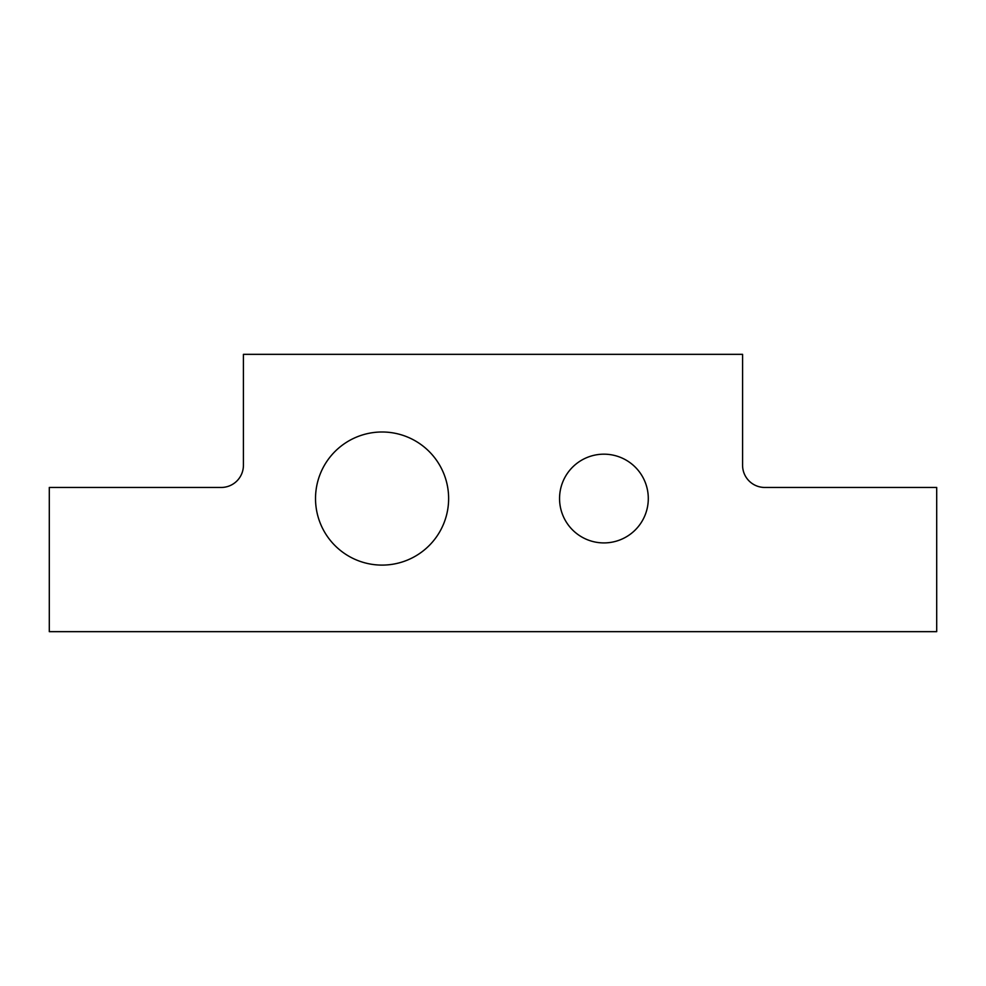 <?xml version="1.0" encoding="UTF-8"?>
<svg xmlns="http://www.w3.org/2000/svg" width="986" height="986" viewBox="0 0 986 986"><rect width="100%" height="100%" fill="white"/><g stroke="black" fill="none" stroke-linecap="round" stroke-linejoin="round"><path stroke-width="1.48" d="M49.3 487.454L49.3 631.656L936.7 631.656L936.7 487.454L764.766 487.454A22.185 22.185 0 0 1 742.581 465.269L742.581 354.344L243.419 354.344L243.419 465.269A22.185 22.185 0 0 1 221.234 487.454L49.3 487.454M315.52 498.546A66.555 66.555 0 0 0 382.075 565.101A66.555 66.555 0 0 0 448.63 498.546A66.555 66.555 0 0 0 382.075 431.991A66.555 66.555 0 0 0 315.52 498.546M559.555 498.546A44.37 44.37 0 0 0 603.925 542.916A44.37 44.37 0 0 0 648.295 498.546A44.37 44.37 0 0 0 603.925 454.176A44.37 44.37 0 0 0 559.555 498.546"/></g></svg>
